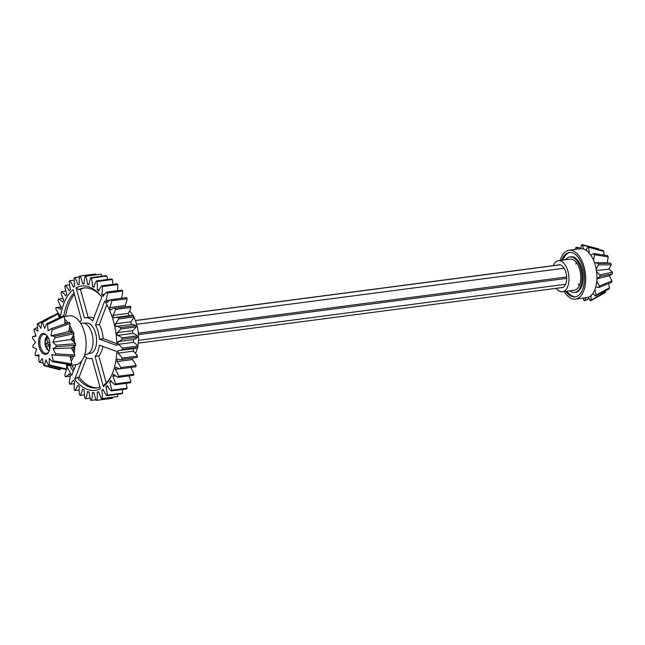 <?xml version="1.0" encoding="UTF-8"?>
<svg xmlns="http://www.w3.org/2000/svg" width="645" height="645" viewBox="0 0 645 645"><rect width="100%" height="100%" fill="white"/><g stroke="black" fill="none" stroke-linecap="round" stroke-linejoin="round"><path stroke-width="0.97" d="M138.473 334.57L566.721 278.374M138.538 340.31L565.601 284.268M138.352 333.183L566.689 276.979M563.625 268.28L563.287 267.054M136.635 324.306L564.109 268.215M135.377 320.597L560.134 264.853M79.899 322.113A20.608 11.013 -97.5 0 1 81.488 319.985L73.151 289.694A52.616 28.114 -97.5 0 0 60.42 316.993M63.807 315.671A50.374 26.921 82.5 0 1 74.046 292.959M65.532 316.324A50.374 26.921 82.5 0 1 74.425 294.338M66.838 365.86A52.616 28.114 -97.5 0 0 71.805 375.334L75.892 364.667M73.232 371.617A50.374 26.921 82.5 0 1 70.063 365.433M74.046 369.48A50.374 26.921 82.5 0 1 71.942 365.191M99.967 387.073A50.374 26.921 82.5 0 1 96.694 387.895A50.374 26.921 82.5 0 1 77.198 377.478L74.683 379.397A52.616 28.114 -97.5 0 0 100.402 388.653L92.066 358.37A20.608 11.013 -97.5 0 1 90.945 358.628L92.09 358.475M77.198 377.478L79.077 377.228L86.583 357.636M97.629 387.742A50.374 26.921 82.5 0 1 79.077 377.228M111.633 375.35A50.374 26.921 82.5 0 1 104.667 384.331L103.369 386.694A52.616 28.114 -97.5 0 0 111.19 376.301A52.616 28.114 -97.5 0 0 116.858 351.517L99.322 345.204A20.608 11.013 -97.5 0 1 95.033 356.403L98.782 355.911A20.608 11.013 -97.5 0 0 102.845 346.47M76.118 287.735L84.455 318.017A20.608 11.013 -97.5 0 1 85.575 317.759A20.608 11.013 -97.5 0 1 92.646 320.968L101.837 296.99A52.616 28.114 -97.5 0 0 100.58 295.458A52.616 28.114 -97.5 0 0 76.118 287.735L78.577 289.605A50.374 26.921 82.5 0 1 83.584 288.001A50.374 26.921 82.5 0 1 101.257 296.265M78.577 289.605L80.456 289.355A50.374 26.921 82.5 0 1 84.527 287.904M95.525 325.032A20.608 11.013 -97.5 0 1 99.419 339.181L116.955 345.494A52.616 28.114 -97.5 0 0 104.716 301.054L95.525 325.032L99.274 324.54L106.877 304.722M66.572 368.303A54.72 29.243 -97.5 0 0 66.806 368.811A26.88 14.367 -97.5 0 0 64.79 375.64L65.355 376.753A26.88 14.367 -97.5 0 0 69.329 373.769A54.72 29.243 -97.5 0 0 70.515 375.793A26.88 14.367 -97.5 0 0 69.209 383.332L69.853 384.291A26.88 14.367 -97.5 0 0 73.385 380.058A54.72 29.243 -97.5 0 0 74.707 381.751A26.88 14.367 -97.5 0 0 74.151 389.798L74.852 390.572A26.88 14.367 -97.5 0 0 77.852 385.202A54.72 29.243 -97.5 0 0 79.27 386.516A26.88 14.367 -97.5 0 0 79.472 394.853L80.222 395.425A26.88 14.367 -97.5 0 0 82.592 389.064A54.72 29.243 -97.5 0 0 84.076 389.967A26.88 14.367 -97.5 0 0 85.035 398.36L85.801 398.715A26.88 14.367 -97.5 0 0 87.494 391.539A54.72 29.243 -97.5 0 0 89.002 391.999A26.88 14.367 -97.5 0 0 90.687 400.231L91.453 400.351A26.88 14.367 -97.5 0 0 92.42 392.555A54.72 29.243 -97.5 0 0 93.904 392.571A26.88 14.367 -97.5 0 0 96.274 400.408L97.016 400.303A26.88 14.367 -97.5 0 0 97.226 392.087A54.72 29.243 -97.5 0 0 98.645 391.66A26.88 14.367 -97.5 0 0 101.644 398.884L102.345 398.554A26.88 14.367 -97.5 0 0 101.789 390.161A54.72 29.243 -97.5 0 0 103.111 389.282A26.88 14.367 -97.5 0 0 106.643 395.708L107.288 395.151A26.88 14.367 -97.5 0 0 105.99 386.807A54.72 29.243 -97.5 0 0 107.175 385.517A26.88 14.367 -97.5 0 0 111.142 390.967L111.706 390.201A26.88 14.367 -97.5 0 0 109.698 382.13A54.72 29.243 -97.5 0 0 110.714 380.461A26.88 14.367 -97.5 0 0 115.02 384.783L115.495 383.839A26.88 14.367 -97.5 0 0 112.827 376.253A54.72 29.243 -97.5 0 0 113.649 374.253A26.88 14.367 -97.5 0 0 118.164 377.325L118.535 376.22A26.88 14.367 -97.5 0 0 115.286 369.335A54.72 29.243 -97.5 0 0 115.882 367.061A26.88 14.367 -97.5 0 0 120.494 368.803L120.744 367.569A26.88 14.367 -97.5 0 0 117.003 361.571A54.72 29.243 -97.5 0 0 117.374 359.08A26.88 14.367 -97.5 0 0 121.316 359.555A26.88 14.367 -97.5 0 0 121.945 359.442L122.074 358.12A26.88 14.367 -97.5 0 0 117.938 353.17A54.72 29.243 -97.5 0 0 118.059 350.525A26.88 14.367 -97.5 0 0 119.591 350.477A26.88 14.367 -97.5 0 0 122.477 349.509L122.477 348.123A26.88 14.367 -97.5 0 0 118.067 344.365A54.72 29.243 -97.5 0 0 117.938 341.64A26.88 14.367 -97.5 0 0 122.074 339.262L121.953 337.859A26.88 14.367 -97.5 0 0 117.374 335.384A54.72 29.243 -97.5 0 0 117.011 332.659A26.88 14.367 -97.5 0 0 120.752 328.982L120.502 327.604A26.88 14.367 -97.5 0 0 115.898 326.483A54.72 29.243 -97.5 0 0 115.294 323.83A26.88 14.367 -97.5 0 0 118.543 318.961L118.18 317.63A26.88 14.367 -97.5 0 0 115.334 317.485A26.88 14.367 -97.5 0 0 113.657 317.904A54.72 29.243 -97.5 0 0 112.843 315.389A26.88 14.367 -97.5 0 0 115.511 309.463L115.036 308.221A26.88 14.367 -97.5 0 0 114.6 308.27L129.992 306.246A26.88 14.367 82.5 0 1 130.427 306.206L130.903 307.439A26.88 14.367 82.5 0 1 128.234 313.373A54.72 29.243 82.5 0 1 129 315.695M115.334 317.485L130.733 315.469A26.88 14.367 82.5 0 1 133.571 315.615L133.942 316.945A26.88 14.367 82.5 0 1 130.685 321.807A54.72 29.243 82.5 0 1 131.29 324.459A26.88 14.367 82.5 0 1 135.901 325.58L136.151 326.967A26.88 14.367 82.5 0 1 132.402 330.643A54.72 29.243 82.5 0 1 132.773 333.368A26.88 14.367 82.5 0 1 137.345 335.835L137.474 337.238A26.88 14.367 82.5 0 1 133.338 339.617A54.72 29.243 82.5 0 1 133.459 342.342A26.88 14.367 82.5 0 1 137.877 346.107L137.877 347.486A26.88 14.367 82.5 0 1 134.99 348.461L119.591 350.477M133.451 348.663A54.72 29.243 82.5 0 1 133.33 351.154A26.88 14.367 82.5 0 1 137.466 356.096L137.345 357.427A26.88 14.367 82.5 0 1 136.716 357.532L121.316 359.555M132.628 358.072A54.72 29.243 82.5 0 1 132.394 359.555A26.88 14.367 82.5 0 1 136.143 365.554L135.893 366.779L120.494 368.803M130.758 367.457A26.88 14.367 82.5 0 1 133.926 374.205L133.563 375.301L118.164 377.325M128.952 375.906A26.88 14.367 82.5 0 1 130.887 381.816L130.411 382.759L115.02 384.783M126.073 383.332A26.88 14.367 82.5 0 1 127.105 388.185L126.541 388.943L111.142 390.967M122.292 389.499A26.88 14.367 82.5 0 1 122.679 393.136L122.034 393.692L106.643 395.708M117.737 394.256A26.88 14.367 82.5 0 1 117.737 396.53L101.644 398.884M112.504 397.457A26.88 14.367 82.5 0 1 112.415 398.279L96.274 400.408M114.6 308.27A26.88 14.367 -97.5 0 0 110.73 309.874A54.72 29.243 -97.5 0 0 109.715 307.576A26.88 14.367 -97.5 0 0 111.73 300.747L111.166 299.635A26.88 14.367 -97.5 0 0 107.191 302.618A54.72 29.243 -97.5 0 0 106.006 300.594A26.88 14.367 -97.5 0 0 107.312 293.056L106.667 292.096A26.88 14.367 -97.5 0 0 103.136 296.329A54.72 29.243 -97.5 0 0 101.813 294.636A26.88 14.367 -97.5 0 0 102.37 286.59L101.668 285.816A26.88 14.367 -97.5 0 0 98.669 291.185A54.72 29.243 -97.5 0 0 97.25 289.871A26.88 14.367 -97.5 0 0 97.048 281.534L96.299 280.962A26.88 14.367 -97.5 0 0 93.92 287.323A54.72 29.243 -97.5 0 0 92.445 286.42A26.88 14.367 -97.5 0 0 91.485 278.027L90.719 277.673A26.88 14.367 -97.5 0 0 89.026 284.848A54.72 29.243 -97.5 0 0 87.518 284.389A26.88 14.367 -97.5 0 0 85.833 276.157L85.067 276.036A26.88 14.367 -97.5 0 0 84.1 283.832A54.72 29.243 -97.5 0 0 82.616 283.816A26.88 14.367 -97.5 0 0 80.246 275.979L95.637 273.964A26.88 14.367 82.5 0 1 95.903 274.609M85.067 276.036L101.225 274.133A26.88 14.367 82.5 0 1 101.797 276.221M90.719 277.673L106.111 275.649L106.877 276.004A26.88 14.367 82.5 0 1 107.457 279.503M96.299 280.962L111.698 278.946L112.44 279.519A26.88 14.367 82.5 0 1 112.738 284.364M101.668 285.816L117.059 283.8L117.769 284.574A26.88 14.367 82.5 0 1 117.487 290.677M106.667 292.096L122.058 290.081L122.703 291.032A26.88 14.367 82.5 0 1 121.486 298.28M111.166 299.635L126.557 297.619L127.121 298.724A26.88 14.367 82.5 0 1 125.114 305.553A54.72 29.243 82.5 0 1 125.678 306.818M84.326 355.887A20.608 11.013 -97.5 0 0 90.945 358.628M74.683 379.397L81.826 360.757M99.419 339.181L103.176 338.69A20.608 11.013 -97.5 0 0 99.274 324.54M116.906 343.632L103.176 338.69M93.686 318.259A20.608 11.013 -97.5 0 0 89.332 317.267L85.575 317.759M88.18 317.421L80.456 289.355M103.369 386.694L95.033 356.403M106.231 382.936L98.782 355.911M84.334 323.274L86.269 323.024A15.303 8.175 82.5 0 1 96.049 335.215A15.303 8.175 82.5 0 1 92.227 352.605A15.303 8.175 82.5 0 1 90.252 353.363L88.317 353.621M80.246 275.979L79.496 276.084A26.88 14.367 -97.5 0 0 79.295 284.3A54.72 29.243 -97.5 0 0 77.876 284.727A26.88 14.367 -97.5 0 0 74.876 277.503L74.175 277.834A26.88 14.367 -97.5 0 0 74.723 286.235A54.72 29.243 -97.5 0 0 73.409 287.106A26.88 14.367 -97.5 0 0 69.878 280.68L69.233 281.236A26.88 14.367 -97.5 0 0 70.531 289.581A54.72 29.243 -97.5 0 0 69.346 290.871A26.88 14.367 -97.5 0 0 65.379 285.421L64.814 286.186A26.88 14.367 -97.5 0 0 66.822 294.257A54.72 29.243 -97.5 0 0 65.806 295.926A26.88 14.367 -97.5 0 0 61.501 291.605L61.025 292.548A26.88 14.367 -97.5 0 0 63.694 300.135A54.72 29.243 -97.5 0 0 62.871 302.134A26.88 14.367 -97.5 0 0 58.356 299.062L57.986 300.167A26.88 14.367 -97.5 0 0 61.235 307.052A54.72 29.243 -97.5 0 0 60.638 309.326A26.88 14.367 -97.5 0 0 56.026 307.584L55.776 308.818A26.88 14.367 -97.5 0 0 59.517 314.816A54.72 29.243 -97.5 0 0 59.171 317.163M117.011 332.659L132.402 330.643M120.752 328.982L136.151 326.967M120.502 327.604L135.901 325.58M115.898 326.483L131.29 324.459M117.938 341.64L133.338 339.617M122.074 339.262L137.474 337.238M121.953 337.859L137.345 335.835M117.374 335.384L132.773 333.368M122.477 349.509L137.877 347.486M122.477 348.123L137.877 346.107M118.067 344.365L133.459 342.342M121.945 359.442L137.345 357.427M122.074 358.12L137.466 356.096M117.938 353.17L133.33 351.154M120.744 367.569L136.143 365.554M117.003 361.571L132.394 359.555M118.535 376.22L133.926 374.205M115.286 369.335L119.922 368.73M115.495 383.839L130.887 381.816M112.827 376.253L115.576 375.89M111.706 390.201L127.105 388.185M109.698 382.13L111.819 381.848M107.288 395.151L122.679 393.136M105.99 386.807L107.788 386.573M102.345 398.554L117.737 396.53M101.789 390.161L103.394 389.943M97.016 400.303L112.415 398.279M97.226 392.087L98.725 391.894M91.453 400.351L96.016 399.755M85.801 398.715L90.123 398.15M80.222 395.425L84.463 394.869M74.852 390.572L79.174 390.007M69.853 384.291L74.433 383.686M65.355 376.753L70.426 376.083M56.026 307.584L61.154 306.915M58.356 299.062L62.96 298.458M61.501 291.605L65.838 291.04M65.379 285.421L69.62 284.864M69.878 280.68L74.183 280.115M74.876 277.503L79.408 276.907M82.616 283.816L84.108 283.623M87.518 284.389L89.115 284.179M85.833 276.157L101.225 274.133M92.445 286.42L94.218 286.186M91.485 278.027L106.877 276.004M97.25 289.871L99.338 289.597M97.048 281.534L112.44 279.519M101.813 294.636L104.49 294.289M102.37 286.59L117.769 284.574M106.006 300.594L110.311 300.03M107.312 293.056L122.703 291.032M109.715 307.576L125.114 305.553M111.73 300.747L127.121 298.724M112.843 315.389L128.234 313.373M115.511 309.463L130.903 307.439M115.036 308.221L130.427 306.206M115.294 323.83L130.685 321.807M118.543 318.961L133.942 316.945M118.18 317.63L133.571 315.615M598.939 249.43L598.02 249.341M604.139 255.089L603.833 251.429L602.962 250.784M611.936 280.865L599.261 286.114L598.971 287.468L611.807 282.276L611.936 280.865L609.283 275.729L612.476 273.803L612.411 272.182L609.001 269.126L611.258 264.829L610.831 263.281L607.268 262.838L608.203 256.92L607.493 255.718M608.896 288.815L609.509 287.839L608.541 283.623M604.712 292.25L605.542 291.895L605.542 290.927M575.719 249.373A50.181 26.816 -97.5 0 1 575.614 247.938L576.324 247.285L580.943 248.212M580.96 248.067L576.324 247.285A50.181 26.816 -97.5 0 1 577.71 249.115M583.749 249.139A50.181 26.816 -97.5 0 0 582.29 245.06L598.899 249.325M581.451 245.076A50.181 26.816 -97.5 0 0 580.871 248.72M603.349 250.526L587.845 247.059L603.833 251.429M587.845 247.059A50.181 26.816 -97.5 0 0 586.136 250.341M607.711 255.662L593.682 253.533L594.359 254.678L608.203 256.92M593.682 253.533A50.181 26.816 -97.5 0 0 590.893 255.299M610.831 263.281L597.955 263.386L598.358 264.861L611.258 264.829M597.955 263.386A50.181 26.816 -97.5 0 0 594.529 262.749M607.268 262.838L594.513 262.725M612.411 272.182L599.931 274.907L599.995 276.455L612.476 273.803M599.931 274.907A50.181 26.816 -97.5 0 0 596.601 271.714M596.448 270.586L609.001 269.126M599.261 286.114A50.181 26.816 -97.5 0 0 596.802 281.075M609.283 275.729L596.939 278.817M609.509 287.839L596.061 295.055L595.472 295.982L609.283 288.912M596.061 295.055A50.181 26.816 -97.5 0 0 594.924 289.524M605.542 291.895L590.893 300.199A50.181 26.816 -97.5 0 0 591.022 295.547M588.982 298.425L584.418 300.949L589.062 298.587M585.555 297.788A50.181 26.816 -97.5 0 1 584.644 300.643L583.79 300.336A50.181 26.816 -97.5 0 1 583.249 298.095M561.061 287.67A11.537 6.168 -97.5 0 0 561.932 287.67A11.537 6.168 -97.5 0 0 565.963 272.577A11.537 6.168 -97.5 0 0 558.925 264.797A11.537 6.168 -97.5 0 0 558.094 265.014M556.224 288.307A15.682 8.377 -97.5 0 0 562.464 291.782A15.682 8.377 -97.5 0 0 567.955 271.263A15.682 8.377 -97.5 0 0 558.385 260.685A15.682 8.377 -97.5 0 0 553.249 265.651M596.947 278.519A50.181 26.816 -97.5 0 0 599.995 276.455M595.754 286.977A50.181 26.816 -97.5 0 0 598.971 287.468M592.795 293.539A50.181 26.816 -97.5 0 0 595.472 295.982M588.377 297.208A50.181 26.816 -97.5 0 0 590.102 300.538M589.264 253.154A50.181 26.816 -97.5 0 0 588.675 247.68M593.594 260.338A50.181 26.816 -97.5 0 0 594.359 254.678M596.222 269.239A50.181 26.816 -97.5 0 0 598.358 264.861M129.572 310.954A26.88 14.367 82.5 0 1 132.918 315.486M133.838 317.163A26.88 14.367 82.5 0 1 137.853 346.083M137.506 347.679A26.88 14.367 82.5 0 1 135.466 353.339M47.553 324.427L48.109 330.958L51.221 328.716L51.931 329.918L50.995 335.835L54.559 336.279L54.986 337.827L52.729 342.124L56.131 345.18L56.204 346.8L53.003 348.727L55.664 353.863L55.365 355.282L51.785 354.5L53.237 360.837L52.616 361.813L49.27 358.459L49.27 364.893L48.44 365.247L45.908 359.902L44.441 365.328L43.546 365.006L42.272 358.596L39.603 362.063L38.797 361.119L38.99 354.758L35.58 355.677L34.999 354.274L36.628 349.05L33.064 347.26L32.814 345.639L35.604 342.463L32.5 338.27L32.621 336.714L36.08 336.134L33.983 330.272L34.451 329.047L37.99 331.159L37.249 324.628L37.99 323.951L40.998 328.394L41.748 322.339L42.626 322.323L44.578 328.329L46.682 323.782L47.553 324.427L64.315 316.485L69.475 315.808A24.639 13.166 82.5 0 1 85.221 335.432A24.639 13.166 82.5 0 1 79.069 363.449A24.639 13.166 82.5 0 1 75.884 364.667L66.653 365.884M71.982 349.058A17.923 9.578 -97.5 0 0 72.175 347.542M72.038 340.358A17.923 9.578 -97.5 0 0 71.708 338.319M69.563 331.53A17.923 9.578 -97.5 0 0 68.999 330.401M64.887 321.758A22.398 11.973 82.5 0 1 66.491 323.33M69.466 327.716A22.398 11.973 82.5 0 1 71.224 331.675M72.651 336.585A22.398 11.973 82.5 0 1 73.441 341.576M73.619 346.736A22.398 11.973 82.5 0 1 73.183 351.291M71.934 356.145A22.398 11.973 82.5 0 1 70.692 358.878M66.653 365.562A24.639 13.166 -97.5 0 0 67.806 364.925A24.639 13.166 -97.5 0 0 68.475 364.441M71.216 361.273A24.639 13.166 -97.5 0 0 73.441 356.217M74.167 353.307A24.639 13.166 -97.5 0 0 74.86 345.881M74.755 342.85A24.639 13.166 -97.5 0 0 73.49 334.852M72.651 331.941A24.639 13.166 -97.5 0 0 69.789 325.427M68.047 322.782A24.639 13.166 -97.5 0 0 64.653 319.299M60.187 317.3A24.639 13.166 -97.5 0 0 59.147 317.227M569.051 250.252L580.315 248.768A24.639 13.166 82.5 0 1 596.061 268.401A24.639 13.166 82.5 0 1 589.909 296.418A24.639 13.166 82.5 0 1 586.724 297.635L575.461 299.111A24.639 13.166 -97.5 0 0 578.646 297.893A24.639 13.166 -97.5 0 0 584.797 269.876A24.639 13.166 -97.5 0 0 569.051 250.252A24.639 13.166 -97.5 0 0 560.142 260.451M569.696 290.831A17.923 9.578 -97.5 0 0 574.59 292.451A17.923 9.578 -97.5 0 0 581.75 273.432A17.923 9.578 -97.5 0 0 569.922 256.912A17.923 9.578 -97.5 0 0 567.608 257.798A17.923 9.578 -97.5 0 0 565.617 259.733M574.59 292.451L575.711 292.298A17.923 9.578 -97.5 0 0 582.878 273.286A17.923 9.578 -97.5 0 0 571.051 256.766L569.922 256.912M562.867 260.096A22.398 11.973 82.5 0 1 567.568 253.429A22.398 11.973 82.5 0 1 569.906 252.421M575.727 296.797A22.398 11.973 82.5 0 1 566.947 291.193M561.739 260.249A22.398 11.973 82.5 0 1 566.439 253.582A22.398 11.973 82.5 0 1 569.341 252.469A22.398 11.973 82.5 0 1 584.12 273.125A22.398 11.973 82.5 0 1 575.171 296.894A22.398 11.973 82.5 0 1 565.818 291.338M564.222 291.548A24.639 13.166 -97.5 0 0 575.461 299.111M576.388 262.515A15.682 8.377 -97.5 0 0 575.832 264.079M578.444 284.002A15.682 8.377 -97.5 0 0 579.387 285.372M558.385 260.685L570.212 259.137A15.682 8.377 82.5 0 1 580.234 271.626A15.682 8.377 82.5 0 1 576.324 289.452A15.682 8.377 82.5 0 1 574.292 290.226L562.464 291.782M49.738 349.098L48.689 345.269L50.036 344.591M48.407 337.956L49.552 341.294M48.689 345.269L46.335 346.817L45.545 343.938L47.891 342.39L46.625 337.778L47.875 336.948M46.625 337.778L48.367 337.875M47.891 342.39L49.794 342.495M45.545 343.938L50.012 344.188M49.093 351.194A9.635 5.144 82.5 0 1 46.335 353.412A9.635 5.144 82.5 0 1 43.707 352.549A9.635 5.144 82.5 0 1 39.829 342.124A9.635 5.144 82.5 0 1 43.828 334.312A9.635 5.144 82.5 0 1 47.069 335.739M42.836 353.452A10.53 5.628 -97.5 0 0 48.915 351.581A10.53 5.628 -97.5 0 0 46.795 335.408A10.53 5.628 -97.5 0 0 38.942 338.722A10.53 5.628 -97.5 0 0 42.836 353.452M66.088 369.658L48.44 365.247M69.983 356.048A50.181 26.816 82.5 0 1 71.708 363.869L71.264 364.877L52.616 361.813M74.143 356.25L74.61 356.274A50.181 26.816 82.5 0 1 74.538 356.274L55.414 355.29L74.61 356.274L74.901 354.919L55.664 353.863M51.221 328.716L69.354 322.331L51.221 328.716M46.682 323.782L63.661 315.695L64.315 316.485A50.181 26.816 82.5 0 1 65.032 323.838M41.748 322.339L57.349 313.43M37.507 323.734L37.99 323.951L51.963 316.098L37.507 323.734M37.563 327.37L34.161 329.023L37.579 327.507M32.581 336.722L35.91 335.658L32.581 336.722M38.95 355.976L35.483 355.685L38.95 355.984M43.118 362.837L39.289 362.208L43.159 363.038M59.429 369.15L44.441 365.328L44.013 365.723L59.88 369.779M66.669 364.159A50.181 26.816 82.5 0 1 66.532 369.005L65.742 369.343L66.532 369.005L49.27 364.893M71.708 363.869L53.237 360.837M56.204 346.8L75.634 345.269L75.57 343.721L56.131 345.18M75.634 345.269A50.181 26.816 82.5 0 1 71.329 347.929A50.181 26.816 82.5 0 1 74.901 354.919M53.003 348.727L71.329 347.929M54.986 337.827L74.006 333.667L73.594 332.199L54.559 336.279M74.006 333.667A50.181 26.816 82.5 0 1 70.974 339.528A50.181 26.816 82.5 0 1 75.57 343.721M52.729 342.124L70.974 339.528M51.931 329.918L69.999 323.492L69.321 322.347M69.999 323.492A50.181 26.816 82.5 0 1 68.773 331.53L50.995 335.835M42.626 322.323L57.937 313.873L57.099 313.889M57.937 313.873A50.181 26.816 82.5 0 1 59.316 317.711M80.706 323.371L82.463 323.137A15.682 8.377 82.5 0 1 92.033 333.715A15.682 8.377 82.5 0 1 86.543 354.234L84.785 354.468M60.638 368.416A50.181 26.816 82.5 0 1 60.283 369.456M68.773 331.53A50.181 26.816 82.5 0 1 73.594 332.199M49.302 350.654A7.393 3.951 82.5 0 1 45.11 343.858A7.393 3.951 82.5 0 1 47.407 336.206M138.312 343.148L562.763 287.452M135.337 320.492L559.787 264.797M58.848 316.356L59.292 316.3M581.895 244.6L598.479 248.776M590.626 300.82L605.276 292.604M61.017 316.913L59.13 317.163M46.908 335.577L44.9 343.882L48.98 351.388"/></g></svg>
